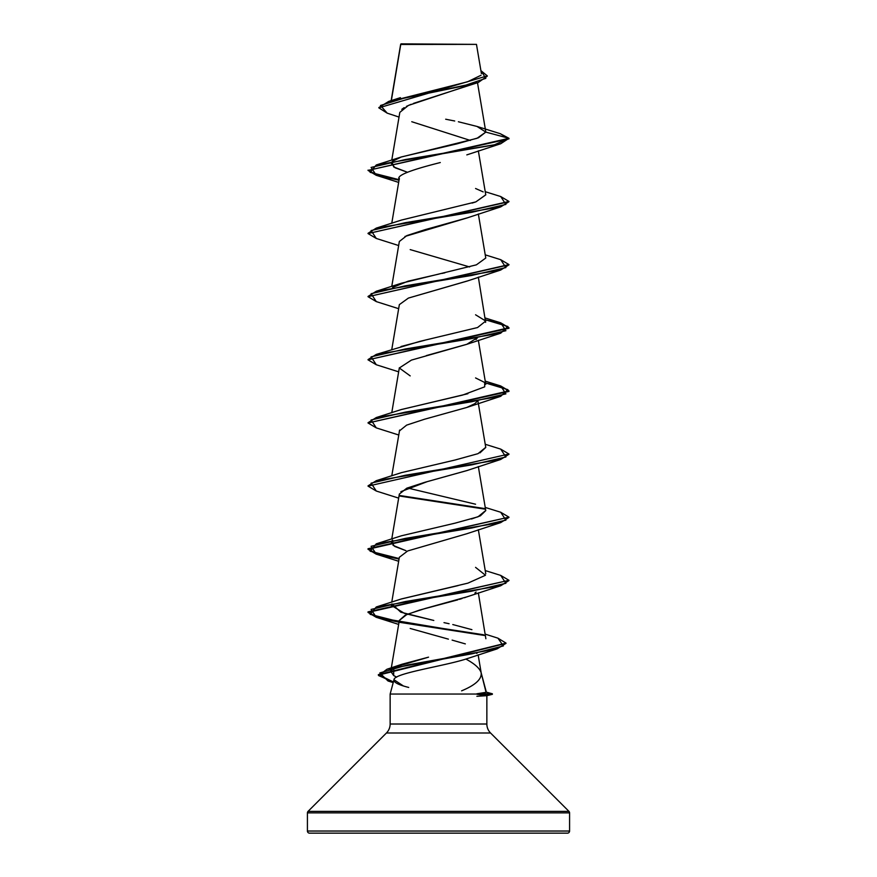 <?xml version="1.0" encoding="UTF-8"?>
<svg xmlns="http://www.w3.org/2000/svg" width="877" height="877" viewBox="0 0 877 877"><rect width="100%" height="100%" fill="white"/><g stroke="black" fill="none" stroke-linecap="round" stroke-linejoin="round"><path stroke-width="1.32" d="M401.052 43.85L476.474 44.376L401.052 43.85M391.35 100.57L400.756 44.453L476.474 44.376L400.712 44.19L391.811 97.84M484.203 692.929L476.836 693.784L492.37 693.784L486.351 692.161L492.37 693.784L476.836 693.784L486.373 692.271L481.111 672.626C479.686 668.274 474.61 663.757 465.906 659.066C442.885 666.377 393.751 673.295 393.981 679.73L390.144 694.047L477.121 694.047L390.144 694.047L390.144 724.018A12.684 12.684 0 0 1 386.439 732.997L308.035 811.389A2.116 2.116 0 0 0 307.421 812.88L307.421 831.034A2.116 2.116 0 0 0 309.537 833.15L567.463 833.15A2.116 2.116 0 0 0 569.579 831.034L307.421 831.034L569.579 831.034L569.579 812.88L307.421 812.88L569.579 812.88A2.116 2.116 0 0 0 568.965 811.389L308.035 811.389L568.965 811.389L490.561 732.997L386.439 732.997A12.684 12.684 0 0 0 390.144 724.018L486.856 724.018L486.856 695.691L477.121 694.31L484.575 695.088M569.579 831.034L569.579 812.88A2.116 2.116 0 0 0 568.965 811.389L490.561 732.997A12.684 12.684 0 0 1 486.856 724.018A12.684 12.684 0 0 0 490.561 732.997L386.439 732.997L308.035 811.389A2.116 2.116 0 0 0 307.421 812.88L307.421 831.034L569.579 831.034A2.116 2.116 0 0 1 567.463 833.15L309.537 833.15A2.116 2.116 0 0 1 307.421 831.034M461.609 690.835C475.553 685.058 482.054 678.984 481.111 672.626L486.011 692.074M470.785 84.707L408.375 105.448L399.824 112.366L391.767 160.129M440.287 162.541L437.557 163.243C408.572 170.631 395.845 175.97 399.353 179.27M467.309 217.847L425.027 229.675L406.873 235.584L399.342 241.493L391.767 286.417M467.288 280.991L408.408 298.081L399.342 304.637L391.767 349.561M410.184 375.893L399.32 368L411.401 360.107L466.805 344.321L477.505 337.623L476.036 339.574M467.068 344.222L426.321 355.602M477.22 401.348L474.753 403.705L477.22 401.348M399.627 430.07L391.767 475.849M466.937 470.554L424.775 482.317L406.785 488.193L399.342 494.069L391.767 538.993M476.112 592.085L474.895 593.038M465.83 597.248L464.459 597.73M462.015 598.542L459.405 599.353M457.816 599.824L419.502 610.096L405.174 615.226L399.342 620.357L391.306 667.978M410.184 628.458L448.399 639.147M467.649 658.463L465.906 659.066C474.61 663.757 479.686 668.274 481.111 672.626L481.265 673.339M393.806 667.879L393.652 675.531L396.656 677.154L393.652 675.531L390.736 671.343L393.795 667.879M395.384 666.969L428.546 657.158L401.874 664.273L395.395 666.969M485.869 638.73L478.338 592.841M433.797 620.456L404.494 613.396L391.23 605.316L391.953 603.869L400.734 612.168L433.797 620.456M401.074 599.057L458.178 585.573M392.589 540.079L393.093 545.384L405.963 550.69L394.716 546.426L391.23 542.172L392.052 540.627M471.475 518.998L480.399 515.808L485.77 510.6L478.338 466.553M479.96 452.861L485.77 447.456L477.965 401.217M401.096 409.614L467.89 393.718M401.03 346.503L424.83 340.254M485.639 322.352L478.338 277.121M392.589 287.503L408.057 281.199L438.851 274.095M441.92 273.438L444.825 272.824M368.055 296.426L376.288 291.252L401.436 283.216L476.397 264.832L485.77 258.024L478.338 213.977M472.122 203.08L475.871 201.874L485.77 194.88L478.338 150.833M407.356 172.232L395.088 167.77L391.23 163.308L391.953 161.861L393.718 166.959L407.356 172.232M400.997 157.082L476.956 138.336L485.803 132.098L477.011 126.441L458.375 121.76M393.389 100.592L467.551 81.791L481.067 75.225M400.734 44.299L407.279 44.31L400.734 44.299M469.294 44.365L476.474 44.376L469.294 44.365M399.035 117.079L387.195 113.155L380.454 105.492L405.24 97.818L478.283 82.482L413.407 103.409M411.05 104.319L406.358 106.413M404.176 107.619L401.809 109.34M411.773 121.728L470.368 140.452M478.283 82.482L487.283 76.135M400.69 44.212L400.57 45.023M378.831 107.838L487.294 75.871L378.831 107.838L387.217 113.166M477.011 126.441L500.252 133.688L508.978 138.303L500.712 143.74L405.393 159.526L371.103 167.419L376.288 175.312L399.035 180.213L376.255 175.312L368.022 170.401L508.978 138.829L500.219 133.677M487.294 75.871L480.903 70.631L485.825 78.316L463.253 86.001L388.774 101.381L378.853 107.575M368.055 170.138L376.726 174.918L399.123 179.697L370.116 172.33L376.288 164.964L494.036 144.968L508.978 138.303L485.803 132.098L478.458 137.777L457.169 143.806L401.436 156.928L392.589 161.215M454.714 121.004L445.68 119.217M476.88 696.283L486.856 695.691L486.856 724.018L390.144 724.018L390.144 694.047M403.332 685.924L393.981 679.73C393.455 682.295 398.366 684.871 408.704 687.436M309.537 833.15L567.463 833.15M393.981 679.73C393.751 673.295 442.885 666.377 465.906 659.066L497.106 648.881L407.783 664.919L379.818 672.944L387.996 680.969L393.258 682.449L378.349 675.158L505.996 643.367L497.106 648.881M476.77 653.464L477.198 652.861M465.336 643.893L452.115 640.111M399.331 620.445L406.917 614.426L425.181 608.485L466.816 596.897L500.712 585.748L405.393 601.534L371.103 609.427L376.288 617.32L484.51 635.474L399.78 622.352M399.331 557.301L407.662 550.964L466.816 533.742L500.712 522.604L405.393 538.39L371.103 546.283L376.288 554.176L399.035 559.077L376.255 554.176L368.022 549.265L508.978 517.167L368.022 548.739L376.288 553.65L399.123 558.561L370.116 551.194L376.288 543.828L471.607 528.042L505.897 520.149L500.712 512.256L485.233 507.421M400.877 491.657L427.176 481.659L466.816 470.609L500.712 459.46L405.393 475.246L371.103 483.139L376.288 491.032L398.662 498.125M399.331 431.002L406.643 425.115L424.556 419.228L466.816 407.454L474.753 403.705M408.419 298.081L466.805 281.177L500.712 270.028L405.393 285.814L371.103 293.707L376.288 301.6L398.662 308.693M469.644 266.948L410.195 249.605M404.966 236.461L466.805 218.033L500.712 206.884L405.393 222.67L371.103 230.563L376.288 238.456L398.662 245.549M376.31 238.467L368.022 233.545L508.945 201.71L500.712 206.884M376.31 301.611L368.022 296.689L508.945 264.854L500.712 270.028M376.31 364.755L368.022 359.833L508.978 328.261L502.85 324.041L485.54 319.82L507.893 326.496L500.712 333.172L405.393 348.958L371.103 356.851L376.288 364.744L398.662 371.837M376.31 427.899L368.022 422.977L508.978 391.405L502.85 387.185L485.54 382.964L507.893 389.64L500.712 396.316L405.393 412.102L371.103 419.995L376.288 427.888L398.662 434.981M508.945 454.286L500.712 459.46M399.78 496.064L485.047 509.153L399.78 496.064M508.945 517.43L500.712 522.604M508.945 580.574L500.712 585.748M485.803 132.098L508.978 138.303L368.022 170.401M500.69 196.525L508.978 201.447L368.022 233.545M500.69 259.669L508.978 264.591L368.022 296.689M500.69 322.813L508.978 327.735L368.022 359.833M500.69 385.957L508.978 390.879L368.022 422.977M500.69 449.101L508.978 454.023L368.022 486.121L508.978 454.023M399.495 495.483L484.411 508.507M500.69 512.245L508.978 517.167M500.69 575.389L508.978 580.311L368.022 611.883L376.288 616.794L399.123 621.705L370.116 614.338L376.288 606.972L471.607 591.186L505.897 583.293L500.712 575.4L485.233 570.565M399.495 621.771L483.665 634.773M497.917 638.16L506.018 643.104L378.349 674.632L393.389 681.955L378.634 675.597L386.943 669.25L472.539 653.705L503.365 645.943L497.939 638.171L485.31 634.159M399.035 622.221L376.255 617.32L368.022 612.409L508.978 580.311M376.31 491.043L368.022 486.121M475.564 188.5L483.194 191.888M485.759 194.804L475.871 201.874L401.436 220.072L376.288 228.108L471.607 212.322L505.897 204.429L500.712 196.536L485.233 191.701M475.564 314.788L485.748 321.037L477.548 327.549L419.798 341.394L376.288 354.396L471.607 338.61L505.897 330.717L500.712 322.824L485.233 317.989M475.564 377.932L484.674 382.471L484.707 386.834L462.65 395.067L401.436 409.504L376.288 417.54L471.607 401.754L505.897 393.861L500.712 385.968L485.233 381.133M485.748 447.336L478.009 453.661L455.119 459.997L401.425 472.648L376.288 480.684L471.607 464.898L505.897 457.005L500.712 449.112L485.233 444.277M407.356 487.952L475.564 504.22M485.748 510.48L478.009 516.805L455.119 523.141L401.436 535.792L376.288 543.828M475.564 567.364L485.485 575.257L467.89 583.15L401.436 598.936L376.288 606.972M444.003 622.637L449.079 623.722M452.795 624.556L471.903 629.653M368.055 485.858L376.288 480.684M368.055 422.714L376.288 417.54M368.055 359.57L376.288 354.396M376.288 291.252L471.607 275.466L505.897 267.573L500.712 259.68L485.233 254.845M368.055 233.282L376.288 228.108M486.856 695.691L492.37 694.31L477.121 694.31L492.37 693.784M400.657 44.288L391.153 100.636M477.505 82.756L485.781 131.769M399.342 178.349L391.767 223.273M478.338 340.265L485.77 384.312M399.342 367.781L391.767 412.705M478.338 529.697L485.77 573.744M399.353 557.213L391.767 602.137M391.219 668.537L390.736 671.343M478.14 654.856L481.199 672.966M481.407 73.613L476.474 44.376M400.416 97.654L388.774 101.381M393.214 682.613L387.996 680.969M398.662 624.413L376.288 617.32M398.662 561.269L376.288 554.176M466.816 407.454L500.712 396.316M466.805 344.321L500.712 333.172M398.662 182.405L376.288 175.312M466.816 154.889L500.712 143.74M401.436 156.928L376.288 164.964M401.874 664.273L386.943 669.25"/></g></svg>
